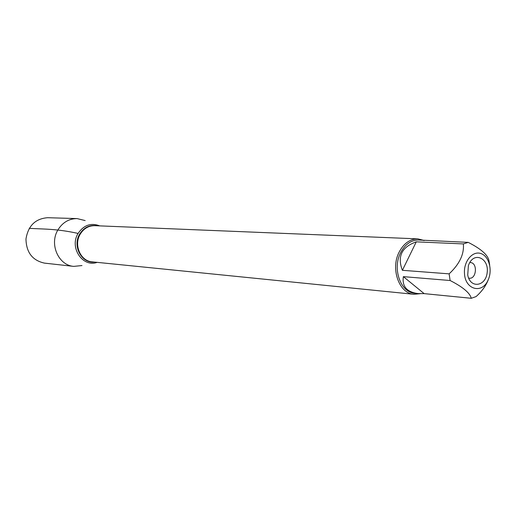 <?xml version="1.0" encoding="UTF-8"?>
<svg xmlns="http://www.w3.org/2000/svg" width="516" height="516" viewBox="0 0 516 516"><rect width="100%" height="100%" fill="white"/><g stroke="black" fill="none" stroke-linecap="round" stroke-linejoin="round"><path stroke-width="0.77" d="M464.471 273.125C464.852 289.592 482.118 294.41 488.059 280.104C492.832 270.152 488.942 255.891 480.712 253.479C472.54 250.718 463.69 261.296 464.471 273.125M489.697 265.114L488.923 260.515C487.768 254.84 480.867 248.789 468.218 242.372L463.368 243.92C464.265 254.156 459.517 264.134 449.126 273.854L450.113 280.51C462.871 287.031 469.928 292.959 471.276 298.293L476.062 296.59C482.337 291.037 486.627 284.819 488.929 277.943M450.113 280.51L403.364 276.64C401.958 286.406 406.834 292.056 417.992 293.585L414.89 293.275C400.661 292.656 392.108 268.772 400.629 252.711C405.112 244.262 411.123 240.03 418.657 240.011L468.218 242.372M417.992 293.585L424.146 293.623L471.276 298.293M463.368 243.92L416.283 241.843C401.719 246.983 397.088 256.471 402.39 270.307L449.126 273.854M423.984 240.495L422.365 240.172M420.069 293.72L413.987 294.301C399.184 293.643 390.283 268.791 399.158 252.079C403.822 243.294 410.072 238.895 417.908 238.869L424.294 240.508M78.09 233.425C83.773 225.073 90.984 222.557 99.717 225.879C90.984 222.557 83.773 225.073 78.09 233.425C69.138 247.506 82.689 267.746 97.137 262.354C82.689 267.746 69.138 247.506 78.09 233.425C56.405 228.633 43.363 229.227 29.264 228.33M469.115 263.766C474.746 251.395 489.149 258.671 487.175 272.622C485.704 286.677 470.121 288.773 467.728 274.989L468.393 265.559L469.115 263.766M424.146 293.623L403.364 276.64M402.39 270.307L416.283 241.843M468.625 278.098L469.341 278.221C476.603 279.156 477.771 262.683 470.444 262.586L469.721 262.605M85.172 220.577L77.116 218.59L47.672 217.707C35.41 218.636 28.174 225.731 25.968 238.992C26.284 252.427 32.45 260.47 44.46 263.115L73.736 266.385L81.986 265.553M77.116 218.59C69.047 218.636 62.675 222.364 58.005 229.788C49.059 243.978 58.405 265.366 73.736 266.385M417.908 238.869L94.738 225.673C88.604 225.653 83.766 228.485 80.225 234.167C73.491 244.965 80.593 261.206 92.177 261.857L413.987 294.301M94.318 262.07C81.567 263.618 72.214 245.926 79.703 234.032C83.992 227.375 89.719 224.615 96.885 225.763"/></g></svg>
